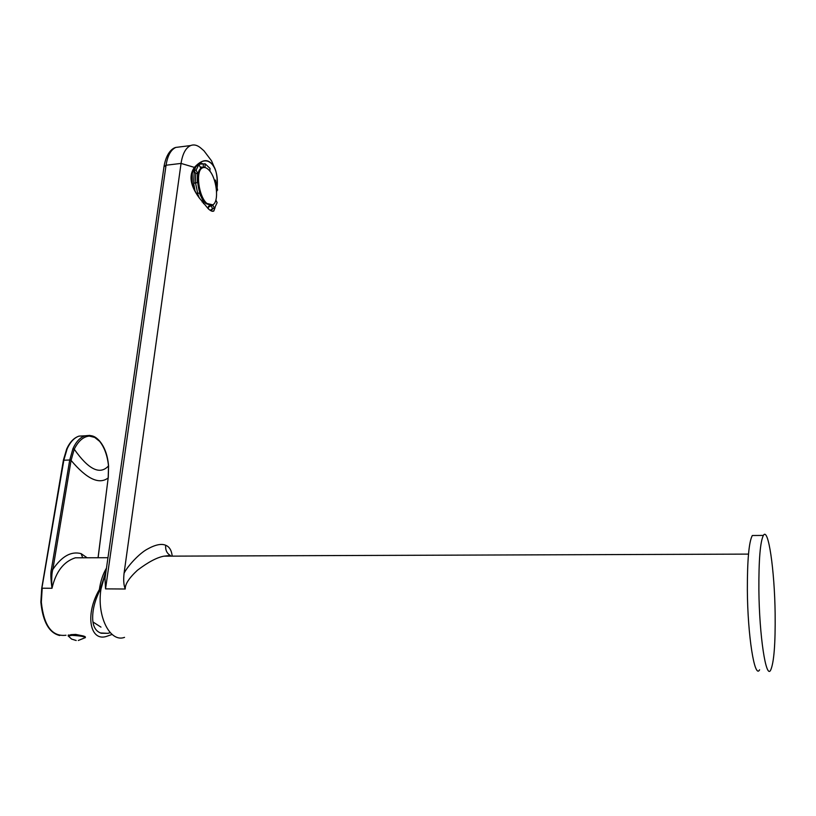 <?xml version="1.0" encoding="UTF-8"?>
<svg xmlns="http://www.w3.org/2000/svg" width="816" height="816" viewBox="0 0 816 816"><rect width="100%" height="100%" fill="white"/><g stroke="black" fill="none" stroke-linecap="round" stroke-linejoin="round"><path stroke-width="1.22" d="M216.515 190.332L217.607 190.159L215.526 180.101L214.445 180.254M216.526 190.373L217.607 190.159M211.426 206.315L212.588 208.733L210.181 210.273M212.925 208.672L210.967 210.763M215.118 207.499L213.802 211.007C212.619 211.793 210.763 211.038 208.233 208.733L199.267 197.911C190.934 186.058 189.496 175.94 194.942 167.555L201.552 161.731C205.244 160.201 208.519 160.793 211.405 163.496C216.036 168.361 217.974 176.256 217.199 187.17M199.267 197.911C190.138 185.518 188.588 175.267 194.596 167.178C201.389 159.997 206.978 158.753 211.385 163.435C215.699 166.994 217.648 174.95 217.219 187.313M748.507 554.105L163.996 556.165C157.029 557.399 148.186 562.091 137.465 570.231C129.091 577.983 125.011 584.246 125.236 589.009C123.716 585.215 123.328 579.972 124.073 573.25L181.05 163.414C182.549 153.775 185.742 147.818 190.628 145.554C194.045 144.238 197.543 145.156 201.113 148.318L203.969 150.807L211.538 160.834L214.924 168.769M124.073 573.25C127.49 566.243 139.21 553.493 147.186 549.219C155.203 544.721 161.374 543.395 165.679 545.261C169.33 546.689 171.493 550.198 172.156 555.778M169.973 555.359L169.881 556.145M216.852 190.312L216.628 192.025M215.047 207.601L213.802 211.007M180.03 146.89L175.817 147.421C170.85 149.685 167.596 155.621 166.056 165.23L105.539 588.877L104.989 578.473L105.55 574.556M165.679 545.261C165.281 549.964 166.831 553.35 170.309 555.431L164.006 556.165L173.553 556.135M124.532 637.367C110.099 642.865 96.645 616.335 100.949 589.152L106.009 571.312M759.604 669.783C754.637 679.493 747.599 635.511 747.354 589.784C747.303 559.919 748.945 541.834 752.301 535.51L763.368 535.418C760.226 541.753 758.727 559.898 758.88 589.846C759.257 635.705 766.04 679.82 770.692 670.069C773.986 662.561 775.465 643.732 775.139 613.571C774.608 570.221 768.315 526.524 763.368 535.418M755.137 535.49L752.301 535.51M100.98 627.127L92.953 621.965M192.199 183.029L192.27 172.921M199.981 162.598L203.551 164.118M194.902 190.332L193.657 183.284L194.239 170.493L196.126 166.056M197.839 164.271L205.153 163.792L205.01 167.066L200.44 167.606L198.961 164.485L196.085 170.105L197.584 173.237L197.166 182.672L195.514 182.906L197.676 193.28L199.318 193.015L203.531 201.736L203.449 203.602M209.916 171.258L210.028 168.433L205.153 163.792M208.366 208.845L208.468 206.173L212.966 205.367L214.414 208.386L217.127 202.664L215.852 199.991M211.16 205.316L206.02 203.643C197.747 197.013 194.392 171.136 201.409 168.127L202.97 167.647M200.216 167.117L201.379 166.994M197.248 164.842L198.961 164.485M203.327 164.169L203.225 166.617M195.299 182.947L195.738 173.614L194.239 170.493L196.085 170.105M195.738 173.614L197.584 173.237M193.657 183.284L195.514 182.906M196.554 193.494L197.676 193.28M196.574 193.525L199.318 193.015M199.328 198.013L197.472 193.382M202.174 202.001L203.531 201.736M208.447 206.876L209.987 206.519M212.588 208.733L214.414 208.386M206.938 203.459C198.676 196.829 195.32 170.942 202.327 167.943C204.163 166.964 206.173 167.484 208.355 169.514C216.546 176.582 219.677 201.766 212.731 204.847L206.938 203.459M98.053 557.736L108.181 477.921L108.518 465.895C107.396 455.532 104.428 447.341 99.623 441.344L94.707 437.417L89.321 436.081C83.344 436.631 78.316 441.007 74.236 449.218L71.074 460.397L69.697 460.183L51.418 569.242C50.5 572.587 50.694 578.932 52 588.275L42.208 588.214L41.33 602.177C43.84 625.852 52.061 636.878 65.994 635.246M98.114 557.736L108.181 477.921C99.144 484.867 86.771 479.023 71.074 460.397L52.846 569.435C51.724 572.771 51.439 579.054 52 588.275C55.814 571.792 63.587 561.643 75.327 557.807L83.64 557.777M87.098 557.767L81.11 553.636C71.206 550.994 61.781 556.257 52.846 569.435L51.418 569.242M85.078 435.795L79.019 436.111C74.205 437.774 70.247 442.007 67.157 448.79L63.893 459.928L41.851 588.418M100.409 632.961L107.814 633.338L101.225 633.236C95.227 631.207 92.381 625.556 92.687 616.274C92.912 608.063 95.39 599.25 100.103 589.846L99.348 589.591C84.456 614.999 90.188 642.712 107.335 636.113L112.088 634.44M81.11 635.511L75.674 634.409L70.839 634.664M107.814 633.338L110.262 632.686M100.103 589.846L106.111 570.598M68.309 635.297L72.083 634.664C80.376 635.154 84.813 635.939 85.405 637.01L85.354 637.347M68.197 635.97L71.981 635.348C80.284 635.837 84.721 636.613 85.303 637.694M99.348 589.591C100.572 581.176 102.949 574.015 106.468 568.109M89.831 435.387L84.803 435.877C79.958 437.56 76 441.844 72.92 448.729L69.697 460.183M194.942 167.555L181.05 163.414L166.056 165.23L163.996 166.77M125.236 589.009L105.539 588.877M108.508 465.834L108.518 465.895C100.031 475.218 88.607 469.659 74.236 449.218L72.92 448.729M71.155 459.949L63.515 460.234M81.11 553.636L82.62 557.522M107.967 557.705L83.15 557.787M67.157 448.79L66.606 449.157M212.119 211.242L213.925 210.895M190.628 145.554L175.817 147.421C172.329 148.206 166.382 152.99 164.087 166.117L104.989 578.473M200.297 167.3L201.124 167.127M201.409 168.127L202.327 167.943M108.569 465.854C107.641 455.073 104.509 446.638 99.185 440.538C95.054 436.376 92.188 434.755 84.803 435.877L79.019 436.111C73.95 437.815 69.85 442.088 66.708 448.933L63.424 460.04L41.728 588.275L40.851 602.116C42.83 621.823 49.123 632.961 59.721 635.521M68.258 635.644L68.35 634.96M78.285 640.489L84.772 637.847M68.105 635.837L71.594 639.081L76.204 640.509M108.283 477.523L108.579 465.875"/></g></svg>
